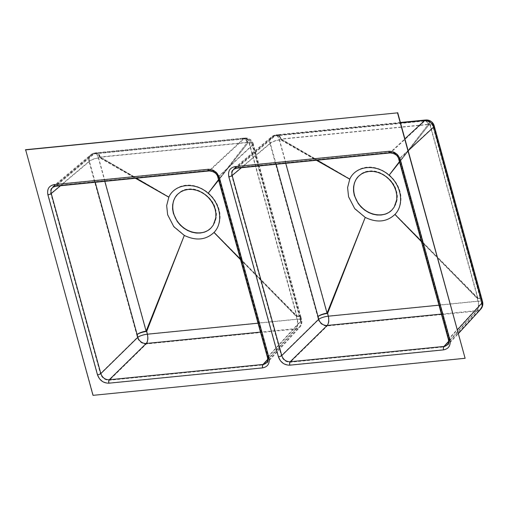 <?xml version="1.0" encoding="UTF-8"?>
<svg xmlns="http://www.w3.org/2000/svg" width="508" height="508" viewBox="0 0 508 508"><rect width="100%" height="100%" fill="white"/><g stroke="black" fill="none" stroke-linecap="round" stroke-linejoin="round"><path stroke-width="0.38" stroke-dasharray="2.54 1.91" d="M465.322 358.096L93.008 395.345M93.218 395.141L25.616 149.701M210.744 228.282L210.852 228.181C215.754 223.164 217.246 216.751 215.322 208.953C211.487 192.24 188.29 182.893 178.041 193.878L177.933 193.98M173.463 213.119C175.514 224.053 190.373 234.956 200.482 232.943C211.138 232.893 219.354 219.691 215.43 208.94C213.379 198.006 198.52 187.103 188.411 189.116C177.762 189.166 169.539 202.368 173.463 213.119M48.089 194.558A2.121 0.641 164.6 0 0 50.787 193.573L89.002 161.449L136.671 334.601A7.95 2.089 -13.9 0 1 146.876 331.286L184.474 235.331L146.304 330.987L98.584 157.823L99.936 157.651L168.923 196.926C176.206 182.855 193.98 181.083 208.42 192.996C221.132 204.191 223.99 221.209 214.287 232.359L296.583 316.382L297.269 319.126L147.555 334.029L146.876 331.286A7.95 3.854 21.5 0 0 146.304 330.987A7.95 2.407 -15.4 0 0 136.671 334.601L137.351 337.344L100.387 373.64L50.787 193.573C50.114 190.811 50.698 188.589 52.54 186.906L55.772 185.572L209.531 170.269C213.881 170.294 216.884 172.498 218.535 176.873L268.135 356.94C268.738 359.391 268.319 361.455 266.884 363.131L263.15 364.935L109.391 380.244C105.016 380.238 102.019 378.035 100.387 373.64A2.121 0.641 -15.4 0 1 97.688 374.618C99.771 380.175 103.569 382.962 109.093 382.988L262.858 367.684C268.072 366.585 270.173 363.214 269.164 357.549L219.564 177.483C217.488 171.926 213.684 169.139 208.166 169.113L54.4 184.423C49.187 185.515 47.079 188.893 48.089 194.558L97.688 374.618M168.923 196.926L100.26 156.972A7.95 3.702 84.3 0 0 96.463 152.756L96.463 152.756A7.95 3.702 84.3 0 0 95.333 153.283L93.98 153.454L55.772 185.572A2.121 0.991 -95.7 0 1 55.467 185.718L52.54 186.906L90.792 154.749A7.95 6.56 49.9 0 1 93.98 153.454A7.95 3.213 82.8 0 1 94.913 152.946L96.266 152.775A7.95 3.219 82.8 0 0 95.333 153.283L242.418 138.64A7.95 3.734 -95.6 0 1 243.561 138.106L243.561 138.106A7.95 3.734 -95.6 0 1 247.377 142.323A7.95 4.782 -142 0 1 248.056 142.9L249.32 142.811L296.951 315.989L214.287 232.359C206.204 240.068 196.259 241.059 184.474 235.331L173.615 226.162L167.729 214.605L166.726 205.727L168.923 196.926M99.936 157.651A7.95 0.94 119.9 0 0 100.26 156.972L247.377 142.323L208.42 192.996L248.056 142.9A7.95 4.204 -94.1 0 0 243.776 138.087A7.95 7.95 0 0 0 243.561 138.106L96.463 152.756A7.95 7.95 0 0 0 96.266 152.775A7.95 3.219 82.8 0 1 99.936 157.651M55.467 185.718L209.226 170.409A2.121 0.991 -95.7 0 0 209.531 170.269L243.675 138.551A7.95 4.204 -94.1 0 1 245.04 137.998A7.95 4.204 -94.1 0 1 249.32 142.811A7.95 2.426 164.6 0 1 253.27 143.815L300.946 316.973A7.95 2.407 -15.4 0 0 296.951 315.989A7.95 0.464 -44.5 0 1 296.583 316.382A7.95 2.083 -14 0 1 300.99 317.157A7.95 7.95 0 0 0 300.958 317.017M253.27 143.815A7.95 2.426 164.6 0 1 252.679 145.155L300.355 318.306A7.95 2.083 -14 0 0 300.99 317.157L301.676 319.9A7.95 2.083 -14 0 1 301.041 321.05A7.95 6.629 42.5 0 1 299.822 327.203L266.878 363.131C268.275 361.156 268.637 359.213 267.976 357.295A2.121 0.641 164.6 0 1 268.135 356.94L301.041 321.05L300.355 318.306A7.95 2.407 -15.4 0 0 300.946 316.979M209.226 170.409C214.674 171.158 217.722 173.431 218.376 177.229A2.121 0.641 -15.4 0 1 218.535 176.873L252.679 145.155A7.95 6.756 47.1 0 0 243.675 138.551L242.418 138.64A7.95 4.204 -94.1 0 1 243.776 138.087L245.04 137.998A7.95 7.95 0 0 1 253.257 143.783M109.093 382.988A2.121 0.991 -95.7 0 1 109.391 380.244L146.355 343.954L296.056 329.051A7.95 6.629 42.5 0 0 299.822 327.203A7.95 7.95 0 0 0 301.676 319.9A7.95 2.083 -14 0 0 297.269 319.126A7.95 3.721 -95.7 0 1 296.056 329.051L263.15 364.935A2.121 0.991 -95.7 0 0 262.858 367.684M146.355 343.954A7.95 3.715 84.3 0 0 147.555 334.029A7.95 2.089 -13.9 0 0 137.351 337.344A7.95 6.433 45.5 0 0 146.355 343.954M89.002 161.449A7.95 2.426 164.6 0 1 98.584 157.823A7.95 3.213 82.8 0 0 94.913 152.946A7.95 7.95 0 0 0 90.792 154.749A7.95 6.56 49.9 0 0 89.002 161.449M267.462 357.435A2.648 0.806 -15.4 0 1 267.659 356.991L300.565 321.1A7.423 6.191 42.5 0 1 299.434 326.841L266.49 362.775C267.83 361.213 268.224 359.283 267.659 356.991L218.065 176.924C216.516 172.847 213.716 170.79 209.658 170.758L243.802 139.04L95.46 153.778L94.107 153.943L55.899 186.068L52.883 187.312M240.538 259.671L296.361 316.56L297.047 319.303L258.032 323.202M218.631 180.156L247.809 143.11L249.072 143.021L296.71 316.192L241.135 259.855M136.303 178.2L100.057 157.22L247.174 142.57L218.504 179.673M104.813 181.337L98.406 158.02L99.758 157.848L135.471 178.283M60.509 185.75L89.459 161.411A7.423 2.261 164.6 0 1 98.406 158.02A7.423 2.997 82.8 0 0 94.983 153.473L96.336 153.302A7.423 3.004 82.8 0 1 99.758 157.848A7.423 0.876 119.9 0 0 100.057 157.22A7.423 3.454 84.3 0 0 96.52 153.283L243.618 138.633A7.423 3.486 -95.6 0 1 247.174 142.57A7.423 4.464 -142 0 1 247.809 143.11A7.423 3.924 -94.1 0 0 243.815 138.621A7.423 7.423 0 0 0 243.618 138.633L243.618 138.633A7.423 3.486 -95.6 0 0 242.545 139.135A7.423 3.924 -94.1 0 1 243.815 138.621L245.072 138.532A7.423 7.423 0 0 1 252.755 143.954L252.755 143.954A7.423 2.261 164.6 0 1 252.209 145.205A7.423 6.306 47.1 0 0 243.802 139.04A7.423 3.924 -94.1 0 1 245.072 138.532A7.423 3.924 -94.1 0 1 249.072 143.021A7.423 2.261 164.6 0 1 252.755 143.954L300.438 317.119A7.423 2.248 -15.4 0 1 299.879 318.357L300.565 321.1A7.423 1.943 -14 0 0 301.161 320.027A7.423 1.943 -14 0 0 297.047 319.303A7.423 3.473 -95.7 0 1 295.916 328.568L267.729 359.315M300.438 317.119A7.423 2.248 -15.4 0 0 296.71 316.192A7.423 0.432 -44.5 0 1 296.361 316.56A7.423 1.943 -14 0 1 300.476 317.284L301.161 320.027A7.423 7.423 0 0 1 299.434 326.841A7.423 6.191 42.5 0 1 295.916 328.568L260.483 332.092M96.52 153.283L96.52 153.283A7.423 3.454 84.3 0 0 95.46 153.778A7.423 3.004 82.8 0 1 96.336 153.302A7.423 7.423 0 0 1 96.52 153.283M95.225 182.289L89.459 161.411A7.423 6.128 49.9 0 1 91.135 155.156A7.423 7.423 0 0 1 94.983 153.473L94.983 153.473A7.423 2.997 82.8 0 0 94.107 153.943A7.423 6.128 49.9 0 0 91.135 155.156L52.876 187.312M217.869 177.368A2.648 0.806 -15.4 0 1 218.065 176.924L252.209 145.205L299.879 318.357A7.423 1.943 -14 0 0 300.476 317.284A7.423 7.423 0 0 0 300.444 317.151M391.662 210.274L391.77 210.172C396.678 205.149 398.17 198.742 396.24 190.938C392.411 174.225 369.214 164.878 358.965 175.863L358.858 175.971M354.387 195.104C356.432 206.045 371.291 216.948 381.406 214.928C392.055 214.878 400.279 201.676 396.354 190.925C394.303 179.991 379.444 169.088 369.335 171.101C358.68 171.158 350.463 184.36 354.387 195.104M229.013 176.543A2.121 0.641 -15.4 0 0 231.712 175.558L269.919 143.44L317.595 316.592A7.95 2.089 -13.9 0 1 327.8 313.271L365.392 217.316L327.228 312.972L279.502 139.808L280.854 139.637L349.847 178.911C357.13 164.84 374.898 163.074 389.338 174.981C402.057 186.182 404.908 203.194 395.211 214.351L477.507 298.367L478.187 301.117L328.479 316.02L327.8 313.271A7.95 3.854 21.5 0 0 327.228 312.972A7.95 2.407 -15.4 0 0 317.595 316.592L318.275 319.335L281.311 355.625L231.712 175.558C231.032 172.803 231.616 170.58 233.458 168.891L236.69 167.564L390.455 152.254C394.805 152.286 397.802 154.489 399.459 158.858L449.053 338.925C449.663 341.382 449.243 343.446 447.802 345.116L444.075 346.926L290.309 362.236C285.94 362.229 282.937 360.026 281.311 355.625A2.121 0.641 -15.4 0 1 278.613 356.61C280.689 362.166 284.493 364.954 290.017 364.979L443.776 349.669C448.996 348.577 451.098 345.199 450.088 339.535L400.488 159.474C398.412 153.918 394.608 151.13 389.084 151.105L235.325 166.414C230.105 167.507 228.003 170.885 229.013 176.543L278.613 356.61M481.87 298.964A7.95 2.407 -15.4 0 0 477.876 297.974L395.211 214.351C387.121 222.053 377.184 223.044 365.392 217.316L354.54 208.147L348.653 196.59L347.65 187.712L349.847 178.911L281.178 138.963A7.95 3.702 84.3 0 0 277.387 134.741L277.387 134.741A7.95 3.702 84.3 0 0 276.25 135.274L274.904 135.439L236.69 167.564A2.121 0.991 84.3 0 1 236.385 167.704L233.464 168.891L271.71 136.735A7.95 6.56 49.9 0 1 274.904 135.439A7.95 3.213 82.8 0 1 275.838 134.931L277.19 134.766A7.95 3.219 82.8 0 0 276.25 135.274L400.533 122.879M400.418 122.472L277.387 134.741A7.95 7.95 0 0 0 277.19 134.766A7.95 3.219 82.8 0 1 280.854 139.637A7.95 0.94 119.9 0 0 281.178 138.963L428.301 124.314A7.95 4.782 -142 0 1 428.974 124.892L430.238 124.803L477.876 297.974A7.95 0.464 -44.5 0 1 477.507 298.367A7.95 2.083 -14 0 1 481.889 299.06M424.58 120.091A7.95 3.734 -95.6 0 1 428.301 124.314L389.338 174.981L428.974 124.892A7.95 4.204 -94.1 0 0 424.701 120.078M425.958 119.99A7.95 4.204 -94.1 0 1 430.238 124.803A7.95 2.426 164.6 0 1 434.188 125.8M482.6 301.885A7.95 2.083 -14 0 0 478.187 301.117A7.95 3.721 -95.7 0 1 476.98 311.036L444.075 346.926A2.121 0.991 84.3 0 0 443.776 349.669M290.017 364.979A2.121 0.991 84.3 0 1 290.309 362.236L327.279 325.939A7.95 3.715 84.3 0 0 328.479 316.02A7.95 2.089 -13.9 0 0 318.275 319.335A7.95 6.433 45.5 0 0 327.279 325.939L476.98 311.036A7.95 6.629 42.5 0 0 480.746 309.188M269.919 143.44A7.95 2.426 164.6 0 1 279.502 139.808A7.95 3.213 82.8 0 0 275.838 134.931A7.95 7.95 0 0 0 271.71 136.735A7.95 6.56 49.9 0 0 269.919 143.44M448.386 339.427A2.648 0.806 164.6 0 1 448.583 338.976L481.489 303.092A7.423 6.191 42.5 0 1 480.352 308.832L447.408 344.761C448.755 343.198 449.148 341.274 448.583 338.976L398.983 158.915C397.44 154.832 394.64 152.781 390.582 152.749L424.726 121.031L276.384 135.763L275.031 135.934L236.817 168.053L233.801 169.297L272.053 137.141A7.423 6.128 49.9 0 1 275.031 135.934A7.423 2.997 82.8 0 1 275.901 135.458L275.901 135.458A7.423 7.423 0 0 0 272.053 137.141A7.423 6.128 49.9 0 0 270.383 143.396A7.423 2.261 164.6 0 1 279.324 140.011L280.676 139.84L316.395 160.274M421.456 241.656L477.285 298.552L477.971 301.295L438.956 305.187M399.555 162.141L428.727 125.101L429.99 125.012L477.628 298.183L421.297 241.071M317.227 160.191L280.981 139.205L428.098 124.562L399.421 161.658M285.731 163.322L279.324 140.011A7.423 2.997 82.8 0 0 275.901 135.458L277.254 135.287A7.423 3.004 82.8 0 0 276.384 135.763A7.423 3.454 84.3 0 1 277.438 135.268L277.438 135.268A7.423 7.423 0 0 0 277.254 135.287A7.423 3.004 82.8 0 1 280.676 139.84A7.423 0.876 119.9 0 0 280.981 139.205A7.423 3.454 84.3 0 0 277.438 135.268L424.536 120.625A7.423 3.486 -95.6 0 1 428.098 124.562A7.423 4.464 -142 0 1 428.727 125.101A7.423 3.924 -94.1 0 0 424.739 120.606L425.996 120.517A7.423 3.924 -94.1 0 1 429.99 125.012A7.423 2.261 164.6 0 1 433.68 125.946L433.68 125.946A7.423 2.261 164.6 0 1 433.127 127.197L398.983 158.915A2.648 0.806 164.6 0 0 398.786 159.36M481.355 299.104A7.423 2.248 -15.4 0 0 477.628 298.183A7.423 0.432 -44.5 0 1 477.285 298.552A7.423 1.943 -14 0 1 481.4 299.269A7.423 1.943 -14 0 1 480.803 300.349L433.127 127.197A7.423 6.306 47.1 0 0 424.726 121.031A7.423 3.924 -94.1 0 1 425.996 120.517A7.423 7.423 0 0 1 433.68 125.946L481.355 299.104A7.423 2.248 -15.4 0 1 480.803 300.349L481.489 303.092A7.423 1.943 -14 0 0 482.086 302.019A7.423 1.943 -14 0 0 477.971 301.295A7.423 3.473 -95.7 0 1 476.841 310.553L448.653 341.3M423.469 121.12A7.423 3.486 -95.6 0 1 424.536 120.625A7.423 7.423 0 0 1 424.739 120.606A7.423 3.924 -94.1 0 0 423.469 121.12M209.283 170.936A2.648 1.238 -95.7 0 0 209.658 170.758L55.899 186.068A2.648 1.238 -95.7 0 1 55.518 186.246M389.084 151.105A2.121 0.991 84.3 0 0 390.138 152.4A2.121 0.991 84.3 0 0 390.455 152.254L404.92 138.817M408.203 150.736L399.459 158.858A2.121 0.641 -15.4 0 0 399.301 159.22A2.121 0.641 -15.4 0 0 400.488 159.474M450.088 339.535A2.121 0.641 -15.4 0 1 448.901 339.293A2.121 0.641 -15.4 0 1 449.053 338.925L457.505 329.711M441.408 314.077L476.841 310.553A7.423 6.191 42.5 0 0 480.352 308.832A7.423 7.423 0 0 0 482.086 302.019L481.4 299.269A7.423 7.423 0 0 0 481.368 299.142M241.433 167.735L270.383 143.396L276.149 164.281M390.201 152.927A2.648 1.238 -95.7 0 0 390.582 152.749L236.817 168.053A2.648 1.238 -95.7 0 1 236.442 168.231M55.448 185.718A2.121 0.991 -95.7 0 1 54.4 184.423M209.213 170.409A2.121 0.991 -95.7 0 1 208.166 169.113M267.976 357.295L218.376 177.229A2.121 0.641 -15.4 0 0 219.564 177.483M269.164 357.549A2.121 0.641 164.6 0 1 267.976 357.302M235.325 166.414A2.121 0.991 84.3 0 0 236.372 167.704L390.15 152.394C396.31 152.61 397.77 155.785 399.301 159.22L448.901 339.28C449.624 340.563 449.256 342.513 447.802 345.116L458.527 333.426"/><path stroke-width="0.76" d="M25.4 149.904L397.504 112.859L465.106 358.299L93.008 395.345L25.616 149.701L397.504 112.859M397.713 112.655L465.106 358.299M177.933 193.98C170.142 201.117 171.329 215.944 180.429 224.866C188.963 233.985 203.41 235.617 210.744 228.282M258.032 323.202L147.339 334.213L146.66 331.464L184.264 235.515L146.126 331.184L104.813 181.337M241.135 259.855L214.059 232.55L240.538 259.671M214.059 232.55L213.982 232.467C205.905 240.043 196.012 241.027 184.302 235.426L173.831 226.701L167.653 214.789L166.668 205.607L168.827 197.199C174.771 183.515 195.212 181.515 208.134 193.288C220.662 203.587 223.571 222.904 213.982 232.467M218.504 179.673L208.191 193.218L218.631 180.156M135.471 178.283L168.739 197.148L136.303 178.2M172.587 209.01L173.361 213.309L177.241 221.488L180.213 225.076L183.706 228.111L187.623 230.511L191.776 232.162L196.037 233.02L200.228 233.032L204.178 232.213L207.759 230.581L210.807 228.219L213.233 225.19L215.811 217.678L215.875 213.462L215.106 209.156L213.531 204.94L211.207 200.952L208.248 197.39L204.737 194.342L200.825 191.948L196.666 190.297L192.399 189.446L188.227 189.433L184.264 190.259L180.696 191.891L177.641 194.266L175.222 197.294L173.546 200.844L172.65 204.819L172.587 209.01M95.225 182.289L137.135 334.562A7.423 1.949 -13.9 0 1 146.66 331.464A7.423 3.6 21.5 0 0 146.126 331.184A7.423 2.248 -15.4 0 0 137.135 334.562L137.814 337.306A7.423 6.007 45.5 0 0 146.215 343.471A7.423 3.467 84.3 0 0 147.339 334.213A7.423 1.949 -13.9 0 0 137.814 337.306L100.844 373.596C102.362 377.704 105.162 379.762 109.252 379.762L146.215 343.471L260.483 332.092M268.954 357.753C269.964 363.417 267.856 366.795 262.642 367.887L108.883 383.191C103.359 383.172 99.555 380.378 97.479 374.828L47.879 194.761C46.869 189.097 48.971 185.725 54.185 184.626L207.95 169.323C213.474 169.342 217.272 172.136 219.354 177.686L268.954 357.753A2.648 0.806 -15.4 0 1 267.468 357.448L217.869 177.368C216.992 173.596 214.135 171.456 209.283 170.936L55.518 186.246L52.876 187.312C51.156 188.887 50.616 190.957 51.251 193.535L60.509 185.75M108.883 383.191A2.648 1.238 -95.7 0 1 109.252 379.762L263.011 364.458L266.49 362.775C267.57 361.925 267.894 360.147 267.462 357.435M358.858 175.971C351.06 183.109 352.247 197.929 361.347 206.858C369.887 215.976 384.334 217.602 391.662 210.274M457.505 329.711L481.959 303.035L481.273 300.291A7.95 2.407 -15.4 0 0 481.87 298.964L434.194 125.806A7.95 2.426 164.6 0 1 433.603 127.146L408.203 150.736M404.92 138.817L424.599 120.536A7.95 6.756 47.1 0 1 433.603 127.146L481.273 300.291A7.95 2.083 -14 0 0 481.914 299.142A7.95 2.083 -14 0 0 481.889 299.06M400.533 122.879L423.335 120.625A7.95 4.204 -94.1 0 1 424.701 120.078L425.958 119.99A7.95 4.204 -94.1 0 0 424.599 120.536L423.335 120.625A7.95 3.734 -95.6 0 1 424.485 120.098L424.485 120.098A7.95 3.734 -95.6 0 1 424.58 120.091M482.6 301.885A7.95 7.95 0 0 1 480.746 309.188A7.95 6.629 42.5 0 0 481.959 303.035A7.95 2.083 -14 0 0 482.6 301.885L481.914 299.142A7.95 7.95 0 0 0 481.876 299.002M438.956 305.187L328.257 316.198L327.577 313.455L365.189 217.507L327.044 313.169L285.731 163.322M421.297 241.071L394.983 214.535L421.456 241.656M394.983 214.535L394.9 214.459C386.829 222.034 376.936 223.018 365.227 217.411L354.749 208.693L348.571 196.78L347.593 187.598L349.752 179.191C355.695 165.506 376.136 163.5 389.058 175.273C401.58 185.579 404.495 204.889 394.9 214.459M399.421 161.658L389.109 175.209L399.555 162.141M316.395 160.274L349.656 179.134L317.227 160.191M353.511 191.002L354.279 195.301L358.165 203.473L361.137 207.061L364.63 210.096L368.548 212.496L372.701 214.154L376.961 215.005L381.152 215.024L385.096 214.205L388.684 212.573L391.731 210.204L394.151 207.181L396.735 199.669L396.799 195.447L396.03 191.141L394.456 186.925L392.132 182.944L389.166 179.375L385.661 176.327L381.749 173.933L377.59 172.282L373.323 171.431L369.151 171.425L365.182 172.25L361.62 173.876L358.565 176.251L356.146 179.28L354.463 182.836L353.574 186.804L353.511 191.002M276.149 164.281L318.052 316.548A7.423 1.949 -13.9 0 1 327.577 313.455A7.423 3.6 21.5 0 0 327.044 313.169A7.423 2.248 -15.4 0 0 318.052 316.548L318.732 319.291A7.423 6.007 45.5 0 0 327.139 325.457A7.423 3.467 84.3 0 0 328.257 316.198A7.423 1.949 -13.9 0 0 318.732 319.291L281.769 355.587C283.286 359.696 286.087 361.747 290.17 361.753L327.139 325.457L441.408 314.077M400.272 159.677L449.872 339.744C450.882 345.402 448.78 348.78 443.567 349.872L289.801 365.182C284.277 365.157 280.479 362.369 278.397 356.813L228.797 176.746C227.787 171.088 229.895 167.71 235.109 166.618L388.874 151.308C394.392 151.333 398.196 154.121 400.272 159.677A2.648 0.806 164.6 0 1 398.793 159.366C397.916 155.588 395.053 153.441 390.201 152.927L236.442 168.231L233.801 169.297C232.08 170.872 231.54 172.949 232.169 175.52L241.433 167.735M289.801 365.182A2.648 1.238 -95.7 0 1 290.17 361.753L443.935 346.443L447.415 344.761C448.494 343.916 448.818 342.138 448.386 339.427A2.648 0.806 164.6 0 0 449.872 339.744M267.729 359.315L263.011 364.458A2.648 1.238 -95.7 0 0 262.642 367.887M47.879 194.761A2.648 0.806 -15.4 0 0 51.251 193.535L100.844 373.596A2.648 0.806 -15.4 0 1 97.479 374.828M448.653 341.3L443.935 346.443A2.648 1.238 -95.7 0 0 443.567 349.872M228.797 176.746A2.648 0.806 164.6 0 0 232.169 175.52L281.769 355.587A2.648 0.806 164.6 0 1 278.397 356.813M217.869 177.381A2.648 0.806 -15.4 0 0 219.354 177.686M209.264 170.936A2.648 1.238 -95.7 0 1 207.95 169.323M55.499 186.246A2.648 1.238 -95.7 0 1 54.185 184.626M390.182 152.927A2.648 1.238 -95.7 0 1 388.874 151.308M236.423 168.237A2.648 1.238 -95.7 0 1 235.109 166.618M424.701 120.078A7.95 7.95 0 0 0 424.485 120.098L400.418 122.472M434.181 125.768A7.95 7.95 0 0 0 425.958 119.99M480.746 309.188L458.527 333.426M398.786 159.36L448.386 339.427"/></g></svg>
